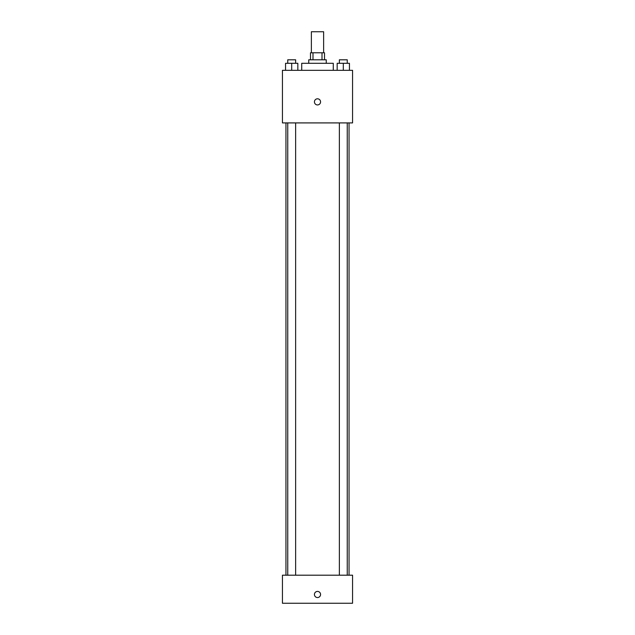 <?xml version="1.0" encoding="UTF-8"?>
<svg xmlns="http://www.w3.org/2000/svg" width="635" height="635" viewBox="0 0 635 635"><rect width="100%" height="100%" fill="white"/><g stroke="black" fill="none" stroke-linecap="round" stroke-linejoin="round"><path stroke-width="0.95" d="M323.636 52.784L323.636 31.75L311.364 31.75L311.364 52.784M312.999 59.801L312.999 52.784L310.491 52.784L310.491 59.801M312.999 52.784L324.509 52.784L324.509 59.801M322.001 59.801L322.001 52.784M308.737 63.302L308.737 59.801L326.263 59.801L326.263 63.302M333.28 70.318L333.28 63.302L301.72 63.302L301.72 70.318M282.44 70.318L352.56 70.318L352.56 122.912L282.44 122.912L282.44 70.318M317.5 104.942A3.072 3.072 0 0 1 314.841 100.338A3.072 3.072 0 0 1 320.159 100.338A3.072 3.072 0 0 1 317.5 104.942M282.44 575.199L352.56 575.199L352.56 603.25L282.44 603.25L282.44 575.199M317.5 597.551A3.072 3.072 0 0 1 314.841 592.947A3.072 3.072 0 0 1 320.159 592.947A3.072 3.072 0 0 1 317.5 597.551M337.169 70.318L337.169 63.302L349.44 63.302L349.44 70.318L349.44 63.302M343.305 70.318L343.305 63.302M347.25 63.302L347.25 59.801L339.368 59.801L339.368 63.302M285.559 70.318L285.559 63.302L297.831 63.302L297.831 70.318L297.831 63.302M291.695 70.318L291.695 63.302M295.632 63.302L295.632 59.801L287.75 59.801L287.75 63.302M349.052 575.199L349.052 122.912M285.948 575.199L285.948 122.912M339.368 122.912L339.368 575.199M347.25 122.912L347.25 575.199M295.632 575.199L295.632 122.912M287.75 575.199L287.75 122.912"/></g></svg>
